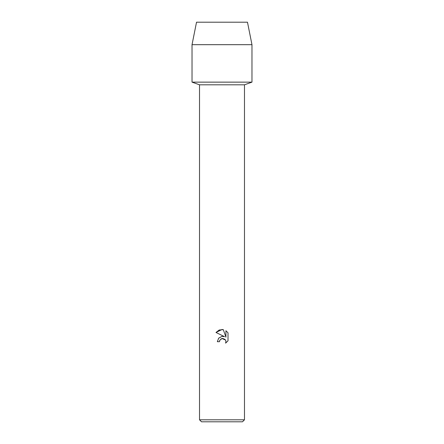 <?xml version="1.0" encoding="UTF-8"?>
<svg xmlns="http://www.w3.org/2000/svg" width="444" height="444" viewBox="0 0 444 444"><rect width="100%" height="100%" fill="white"/><g stroke="black" fill="none" stroke-linecap="round" stroke-linejoin="round"><path stroke-width="0.67" d="M247.475 22.2L196.526 22.2L247.475 22.2L251.97 44.678L251.97 82.14L222 82.14L251.97 82.14L244.478 84.81L244.478 419.802L199.523 419.802L201.521 421.8L242.48 421.8L244.478 419.802M199.523 419.802L199.523 84.81L244.478 84.81M225.591 343.129L225.935 341.68L225.691 340.448L224.991 339.399L222.705 338.45L222 338.528L219.813 340.237L219.475 341.702L217.349 341.702L218.664 338.156L222 336.386L224.575 336.696L215.989 332.467L222 329.504L223.304 329.642L225.929 337.196L225.929 330.725L228.011 332.834L228.011 340.814L225.596 343.129L228.011 340.814M219.475 341.702L219.691 340.52M224.575 336.696L222.982 336.352M222 336.386L218.565 338.278M220.846 339.038L221.928 338.544M222 338.528L225.48 340.032M228.011 332.834L225.929 330.725M223.304 329.642L219.225 329.997L215.989 332.467M196.526 22.2L192.03 44.678L192.03 82.14L222 82.14L192.03 82.14L199.523 84.81M192.03 44.678L251.97 44.678"/></g></svg>

